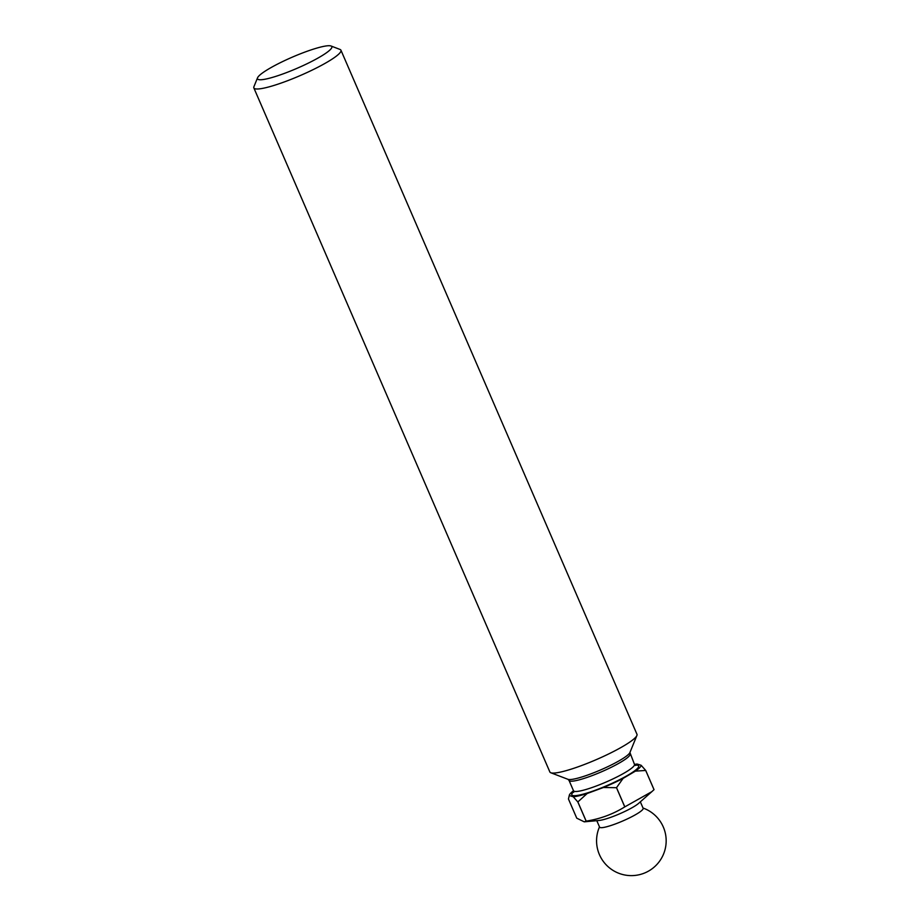 <?xml version="1.0" encoding="UTF-8"?>
<svg xmlns="http://www.w3.org/2000/svg" width="920" height="920" viewBox="0 0 920 920"><rect width="100%" height="100%" fill="white"/><g stroke="black" fill="none" stroke-linecap="round" stroke-linejoin="round"><path stroke-width="1.38" d="M257.554 77.797L253.92 86.698A47.449 7.095 -23.4 0 0 253.839 87.895L549.872 771.983A47.449 7.095 -23.4 0 0 550.792 772.754A47.449 7.095 -23.4 0 0 603.601 756.355A47.449 7.095 -23.4 0 0 636.893 735.494A47.449 7.095 -23.4 0 0 636.973 734.286L340.94 50.209A47.449 7.095 -23.4 0 0 340.009 49.438L331.027 46A40.491 6.06 -23.4 0 0 285.97 59.984A40.491 6.06 -23.4 0 0 257.554 77.797A40.491 6.06 -23.4 0 0 303.347 65.492A40.491 6.06 -23.4 0 0 331.027 46M253.839 87.895A47.449 7.095 -23.4 0 0 307.567 72.277A47.449 7.095 -23.4 0 0 340.94 50.209M596.793 820.674L599.598 827.149A23.724 3.553 -23.4 0 0 600.15 827.563A23.724 3.553 -23.4 0 0 626.462 819.329A23.724 3.553 -23.4 0 0 643.149 808.3L640.343 801.837M573.516 790.774A39.065 5.842 -23.4 0 0 569.422 794.926A39.065 5.842 -23.4 0 0 569.284 795.524L573.252 796.777L577.829 801.941L586.132 821.146A43.815 6.555 -23.4 0 0 586.178 821.134L584.246 821.836L599.046 820.467A23.724 3.553 -23.4 0 0 623.346 812.153A23.724 3.553 -23.4 0 0 638.653 803.332L651.82 791.671L624.818 806.874A43.815 6.555 -23.4 0 0 624.818 806.874L616.515 787.669L623.081 778.4L635.409 771.132A39.065 5.842 -23.4 0 0 641.148 765.29L637.192 764.037A39.065 5.842 -23.4 0 0 634.478 764.394M635.409 771.132L645.702 770.466L654.016 789.67A43.815 6.555 -23.4 0 0 654.039 789.659L645.725 770.454A43.815 6.555 -23.4 0 0 645.725 770.454L641.148 765.29M654.016 789.67L651.82 791.671M573.252 796.777A39.065 5.842 -23.4 0 0 587.155 793.511L603.439 787.508L616.446 787.704A43.815 6.555 -23.4 0 0 616.481 787.681L624.76 806.897A43.815 6.555 -23.4 0 0 624.783 806.886M603.439 787.508A39.065 5.842 -23.4 0 0 623.081 778.4M577.829 801.941A43.815 6.555 -23.4 0 0 577.863 801.929L587.155 793.511M584.246 821.836L576.748 818.168L568.445 798.974L569.422 794.926M624.76 806.897C612.996 814.188 600.139 818.938 586.178 821.134L577.863 801.929M574.39 791.349L573.551 792.304L573.493 790.728A33.212 4.968 -23.4 0 0 611.098 779.792A33.212 4.968 -23.4 0 0 634.466 764.347L629.924 752.514L636.893 735.494M573.493 790.728L569.043 780.436A33.212 4.968 -23.4 0 0 606.648 769.499A33.212 4.968 -23.4 0 0 630.005 754.043M569.043 780.436L567.973 779.32A34.143 5.106 -23.4 0 0 605.969 767.533A34.143 5.106 -23.4 0 0 629.924 752.514M573.678 791.717A36.386 5.439 -23.4 0 0 580.347 794.845A36.386 5.439 -23.4 0 0 613.019 782.874A36.386 5.439 -23.4 0 0 635.053 765.152M599.483 826.884A34.799 34.799 0 0 0 620.862 874A34.799 34.799 0 0 0 664.355 851.908A34.799 34.799 0 0 0 643.034 808.036M634.466 764.347L635.57 765.463M567.973 779.32L550.792 772.754"/></g></svg>
